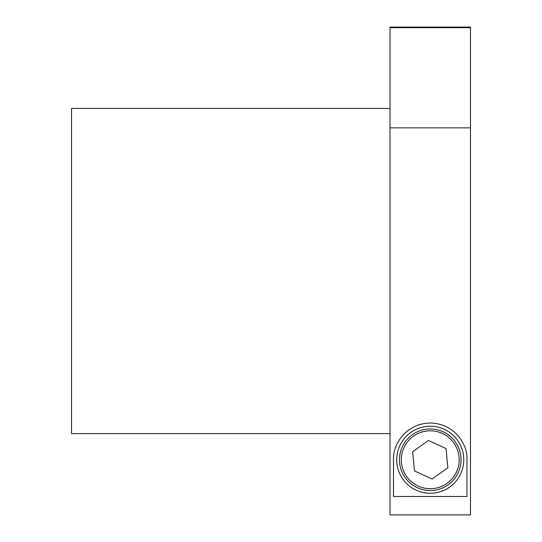 <?xml version="1.0" encoding="UTF-8"?>
<svg xmlns="http://www.w3.org/2000/svg" width="542" height="542" viewBox="0 0 542 542"><rect width="100%" height="100%" fill="white"/><g stroke="black" fill="none" stroke-linecap="round" stroke-linejoin="round"><path stroke-width="0.81" d="M390.016 108.4L71.524 108.4L71.524 433.6L390.016 433.6M470.476 127.858L470.476 514.9L390.016 514.9L390.016 127.858L470.476 127.858L470.476 27.1L390.016 27.1L390.016 27.676L470.476 27.676M393.506 459.752L393.506 496.492L466.987 496.492L466.987 459.752C467.956 446.134 456.012 423.708 430.362 423.011C404.603 423.573 392.557 445.998 393.506 459.752M390.016 127.858L390.016 27.676M463.776 459.752A33.523 33.523 0 0 1 430.246 493.274A33.523 33.523 0 0 1 396.724 459.752A33.523 33.523 0 0 1 430.246 426.222A33.523 33.523 0 0 1 463.776 459.752M456.56 471.825A28.95 28.95 0 0 0 442.319 433.437A28.95 28.95 0 0 0 403.939 447.678A28.95 28.95 0 0 0 418.173 486.059A28.95 28.95 0 0 0 456.56 471.825M402.272 446.913A30.779 30.779 0 0 1 443.085 431.771A30.779 30.779 0 0 1 458.22 472.59A30.779 30.779 0 0 1 417.408 487.725A30.779 30.779 0 0 1 402.272 446.913M428.444 440.477L412.658 451.676L414.461 470.951L432.055 479.02L447.841 467.821L446.032 448.552L428.444 440.477M460.72 473.735A33.523 33.523 0 0 0 444.23 429.278A33.523 33.523 0 0 0 399.779 445.768A33.523 33.523 0 0 0 416.263 490.219A33.523 33.523 0 0 0 460.72 473.735"/></g></svg>
